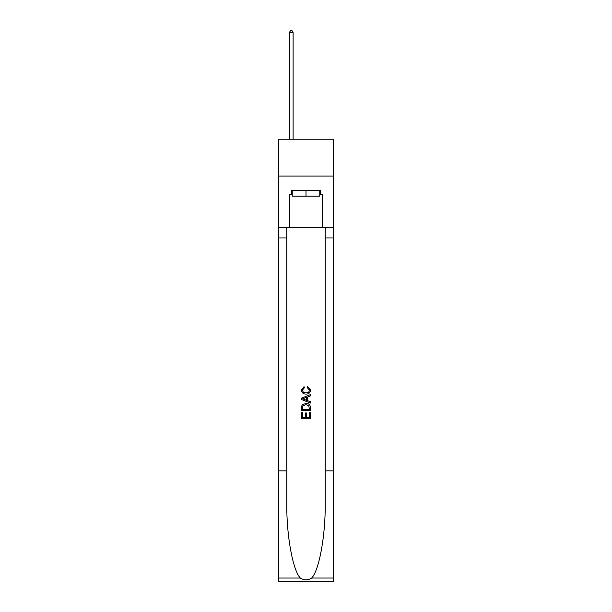 <?xml version="1.0" encoding="UTF-8"?>
<svg xmlns="http://www.w3.org/2000/svg" width="612" height="612" viewBox="0 0 612 612"><rect width="100%" height="100%" fill="white"/><g stroke="black" fill="none" stroke-linecap="round" stroke-linejoin="round"><path stroke-width="0.92" d="M333.265 176.072L333.265 139.23L278.735 139.23L278.735 176.072L333.265 176.072L333.265 227.664L322.585 227.664L322.585 194.647L320.221 194.647L320.221 190.225L291.779 190.225L291.779 194.647L292.222 194.647M319.778 190.225L319.778 196.123L292.222 196.123L292.222 190.225M306 190.225L306 196.123M309.397 412.373L309.397 417.591L306.337 417.591L309.397 417.591L309.397 412.373L310.414 412.373L310.414 418.838L301.571 418.838L301.571 412.603L301.571 418.838M305.319 412.939L305.319 417.591L302.596 417.591L305.319 417.591L305.319 412.939L306.337 412.939L306.337 417.591M302.336 404.8L301.701 406.085L302.336 404.8L305.946 403.415C308.777 403.407 310.269 404.769 310.414 407.508L310.414 410.675L301.571 410.675L301.571 407.646L301.571 410.675M307.584 386.409L307.293 387.656L307.584 386.409L310.529 390.02C310.292 392.736 308.762 394.105 305.931 394.12L305.931 394.12C303.215 394.059 301.724 392.705 301.464 390.043L304.034 386.639L304.302 387.886L302.481 390.104C302.741 392.017 303.896 392.935 305.923 392.873C307.997 392.981 309.19 392.07 309.511 390.135L307.293 387.656M311.699 578.034L333.265 578.034L333.265 581.4L278.735 581.4L278.735 470.858L286.806 470.858L286.806 503.722C286.408 535.133 292.781 570.223 300.301 578.034C304.095 580.459 307.897 580.459 311.699 578.034C319.219 570.223 325.592 535.133 325.194 503.722L325.194 227.664M301.571 398.121L301.571 399.529L310.414 403.04L301.571 399.529L301.571 398.121L310.414 394.61L301.571 398.121M325.194 470.858L333.265 470.858L333.265 227.664M278.735 470.858L278.735 176.072M286.806 227.664L286.806 470.858M333.265 578.034L333.265 470.858M278.735 227.664L289.415 227.664L289.415 194.647L291.779 194.647M289.415 227.664L322.585 227.664M319.778 194.647L320.221 194.647M310.414 394.61L310.414 395.933L307.698 396.943L307.698 400.707L310.414 401.717L310.414 403.04M304.225 399.429L306.673 400.332L306.673 397.318L302.596 398.825L304.225 399.429M306.673 397.318L306.673 400.332M301.571 407.646L301.701 406.085M308.769 405.511L309.397 409.428L308.769 405.511L305.931 404.662L302.779 406.169L302.596 409.428L309.397 409.428L302.596 409.428M301.571 412.603L302.596 412.603L302.596 417.591M293.102 139.23L293.102 32.513L289.415 32.513L289.415 139.23M289.415 32.513L290.524 30.6L292 30.6L293.102 32.513M325.194 237.976L333.265 237.976M286.806 237.976L278.735 237.976M278.735 578.034L300.301 578.034"/></g></svg>

